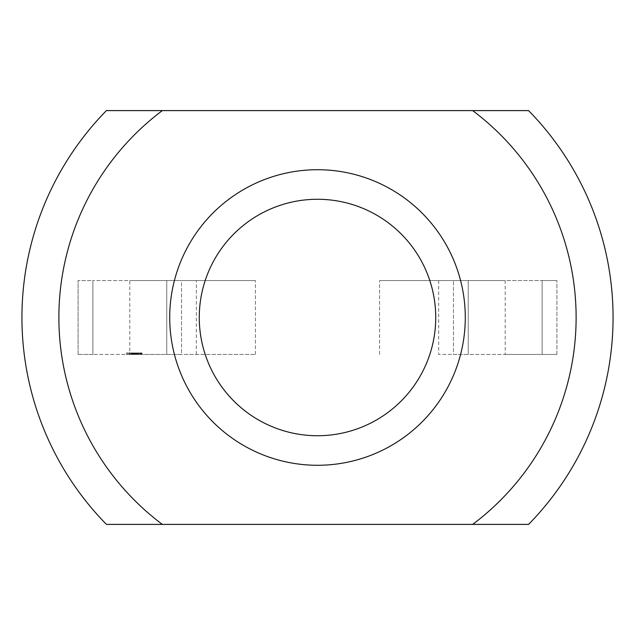 <?xml version="1.0" encoding="UTF-8"?>
<svg xmlns="http://www.w3.org/2000/svg" width="635" height="635" viewBox="0 0 635 635"><rect width="100%" height="100%" fill="white"/><g stroke="black" fill="none" stroke-linecap="round" stroke-linejoin="round"><path stroke-width="0.48" stroke-dasharray="3.17 2.38" d="M317.5 169.72A147.78 147.78 0 0 1 465.28 317.5A147.78 147.78 0 0 1 317.5 465.28A147.78 147.78 0 0 1 169.72 317.5A147.78 147.78 0 0 1 317.5 169.72M129.818 354.449L129.818 352.965L129.818 354.449L129.818 352.965L129.818 354.449L129.818 352.965L129.818 354.449L129.818 352.965L129.818 354.449L129.818 352.965L129.818 354.449L129.818 352.965L129.818 354.449L129.818 352.965L129.818 354.449L129.818 352.965L129.818 354.449L129.818 352.965L129.818 354.449L129.818 352.965L129.818 354.449L129.818 352.965L129.818 354.449L129.818 352.965L129.818 354.449L129.818 352.965L129.818 354.449L129.818 352.965L129.818 354.449L129.818 352.965L129.818 354.449L129.818 352.965L129.818 354.449L129.818 352.965L129.818 354.449L129.818 352.965L129.818 354.449L129.818 352.965L129.818 354.449L129.818 352.965L129.818 354.449L129.818 352.965L129.818 354.449L129.818 352.965L129.818 354.449L129.818 352.965L141.938 352.965L126.476 352.965L141.938 352.965L129.508 352.965L141.637 352.965L129.818 352.965L138.605 352.965L129.818 352.965L129.818 354.449L141.938 354.449L92.869 354.449L181.539 354.449L181.539 280.551L166.759 280.551L166.759 354.449L181.539 354.449L181.539 280.551L166.759 280.551L166.759 354.449L255.429 354.449L126.476 354.449L141.637 354.449L129.818 354.449L138.454 354.449L129.818 354.449L138.454 354.449L129.818 354.449L136.033 354.449L129.818 354.449L129.818 280.551L92.869 280.551L255.429 280.551L129.818 280.551M78.089 354.449L92.869 354.449L92.869 280.551L92.869 354.449L92.869 280.551L78.089 280.551L92.869 280.551L92.869 354.449L78.089 354.449L78.089 280.551L78.089 354.449M132.009 354.449L129.508 354.449L132.009 354.449L132.009 352.965L134.493 352.965L129.508 352.965L129.508 354.449L129.508 352.965L132.009 352.965M140.272 354.449L142.089 354.449L140.272 354.449L142.089 354.449L140.272 354.449L140.272 352.965L141.176 352.965L141.176 354.449L141.176 352.965L142.089 352.965L142.089 354.449L142.089 352.965L140.272 352.965L140.272 354.449M438.682 280.551L438.682 354.449L505.182 354.449L505.182 280.551L542.131 280.551L379.571 280.551L505.182 280.551M379.571 354.449L379.571 280.551L379.571 354.449M255.429 354.449L255.429 280.551L255.429 354.449M106.426 110.601L528.574 110.601M106.426 524.399L528.574 524.399M505.182 354.449L542.131 354.449L542.131 280.551L556.911 280.551L542.131 280.551L542.131 354.449L453.461 354.449L453.461 280.551L453.461 354.449L468.241 354.449L468.241 280.551L468.241 354.449L468.241 280.551L468.241 354.449L438.682 354.449M556.911 354.449L542.131 354.449L542.131 280.551L542.131 354.449L556.911 354.449L556.911 280.551L556.911 354.449M166.759 354.449L166.759 280.551L166.759 354.449M132.239 352.965L138.454 352.965L138.454 354.449L138.454 352.965L138.454 354.449L138.454 352.965L138.454 354.449L138.454 352.965L138.454 354.449L138.454 352.965L138.454 354.449L138.454 352.965L138.454 354.449L138.454 352.965L138.454 354.449L138.454 352.965L138.454 354.449L138.454 352.965L138.454 354.449L138.454 352.965L138.454 354.449L138.454 352.965L138.454 354.449L138.454 352.965L138.454 354.449L138.454 352.965L138.454 354.449L138.454 352.965L138.454 354.449L138.454 352.965L138.454 354.449L138.454 352.965L138.454 354.449L138.454 352.965L132.239 352.965L132.239 354.449L132.239 352.965L132.239 354.449L132.239 352.965L132.239 354.449L132.239 352.965L138.454 352.965L138.454 354.449L138.454 352.965L132.239 352.965L132.239 354.449M136.954 352.965L136.946 354.449M138.168 352.965L138.168 354.449M138.605 352.965L138.605 354.449L138.605 352.965M136.517 352.965L136.517 354.449L136.525 352.965M137.541 352.965L137.541 354.449L130.723 354.449L137.541 354.449L130.723 354.449L137.541 354.449L130.873 354.449L137.541 354.449L137.541 352.965M137.176 352.965L137.176 354.449M137.184 352.965L137.184 354.449L137.184 352.965M134.112 352.965L134.112 354.449L134.12 352.965M129.659 352.965L131.636 352.965L129.659 352.965L129.659 354.449M130.723 352.965L130.723 354.449M136.581 352.965L136.581 354.449M136.033 352.965L136.033 354.449L136.033 352.965M134.16 352.965L134.152 354.449L134.16 352.965M131.659 352.965L131.636 354.449M134.064 352.965L134.064 354.449M130.651 352.965L130.651 354.449L130.651 352.965M137.136 352.965L141.637 352.965L141.637 354.449L141.637 352.965L141.637 354.449L141.637 352.965L141.637 354.449L141.637 352.965L141.637 354.449L141.637 352.965L137.136 352.965L137.136 354.449M133.604 352.965L133.604 354.449L133.604 352.965M139.335 352.965L134.818 352.965L139.335 352.965L139.335 354.449L134.818 354.449L139.335 354.449M134.818 352.965L134.818 354.449L134.818 352.965M132.096 352.965L132.096 354.449M132.691 352.965L132.691 354.449M132.731 352.965L132.731 354.449L132.715 352.965M133.89 352.965L133.89 354.449M137.382 352.965L137.382 354.449L137.39 352.965M139.184 352.965L139.184 354.449M141.938 352.965L141.938 354.449M139.938 352.965L139.938 354.449M140.724 352.965L139.232 352.965L139.216 354.449L139.232 352.965L140.724 352.965L140.724 354.449M137.7 352.965L137.7 354.449M132.977 352.965L132.977 354.449M136.819 352.965L136.819 354.449M135.842 352.965L135.842 354.449L135.842 352.965M135.255 352.965L135.255 354.449L135.255 352.965M128.945 352.965L128.945 354.449L128.945 352.965M126.476 352.965L126.476 354.449L126.476 352.965M129.207 352.965L129.207 354.449L129.207 352.965M127.54 352.965L127.54 354.449L127.54 352.965M131.469 352.965L131.469 354.449L131.469 352.965M134.183 352.965L134.183 354.449L134.183 352.965M130.873 352.965L130.873 354.449L130.873 352.965M138.311 352.965L138.311 354.449M135.684 352.965L135.684 354.449M136.89 352.965L136.89 354.449L136.898 352.965M131.413 352.965L131.413 354.449M141.176 352.965L141.176 354.449L141.176 352.965L142.089 352.965L141.176 352.965M141.637 352.965L141.637 354.449L141.637 352.965M136.334 352.965L136.334 354.449M135.517 352.965L135.517 354.449M138.454 352.965L138.454 354.449L138.454 352.965M196.318 354.449L196.318 280.551M134.493 352.965L134.493 354.449L134.493 352.965M133.175 352.965L133.175 354.449M134.207 352.965L134.223 354.449M133.453 352.965L133.453 354.449M135.771 352.965L135.771 354.449M134.556 352.965L134.556 354.449L134.556 352.965M133.882 352.965L133.882 354.449L133.882 352.965M132.937 352.965L132.937 354.449L132.937 352.965M131.596 352.965L131.596 354.449L131.596 352.965M131.024 352.965L131.024 354.449L131.024 352.965"/><path stroke-width="0.95" d="M317.5 435.729A118.229 118.229 0 0 0 435.729 317.5A118.229 118.229 0 0 0 317.5 199.271A118.229 118.229 0 0 0 199.271 317.5A118.229 118.229 0 0 0 317.5 435.729M317.5 169.72A147.78 147.78 0 0 1 465.28 317.5A147.78 147.78 0 0 1 317.5 465.28A147.78 147.78 0 0 1 169.72 317.5A147.78 147.78 0 0 1 317.5 169.72M162.33 524.399A258.62 258.62 0 0 1 162.33 110.601L106.426 110.601A295.569 295.569 0 0 0 106.426 524.399L528.574 524.399A295.569 295.569 0 0 0 528.574 110.601L472.67 110.601A258.62 258.62 0 0 1 472.67 524.399M162.33 110.601L472.67 110.601"/></g></svg>
